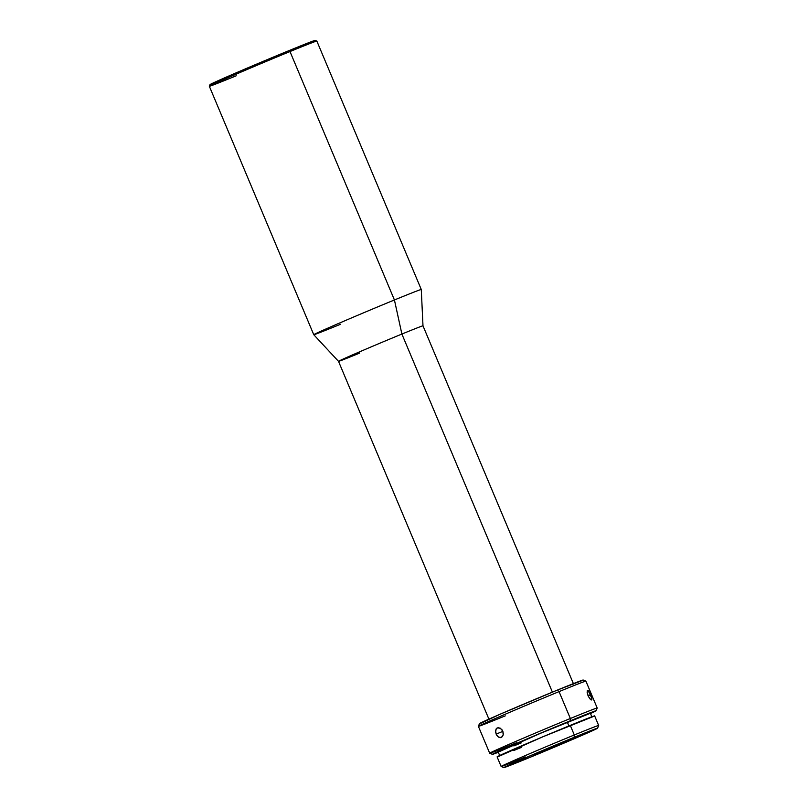 <?xml version="1.0" encoding="UTF-8"?>
<svg xmlns="http://www.w3.org/2000/svg" width="808" height="808" viewBox="0 0 808 808"><rect width="100%" height="100%" fill="white"/><g stroke="black" fill="none" stroke-linecap="round" stroke-linejoin="round"><path stroke-width="1.21" d="M289.991 51.55A58.317 0.879 -22.8 0 1 316.837 41.067A58.317 0.879 157.2 0 0 289.991 51.55L394.425 299.97A58.317 0.879 -22.8 0 1 421.281 289.496A58.317 0.879 157.2 0 0 394.425 299.97L401.889 334.058A45.824 0.687 -22.8 0 1 422.998 325.836A45.824 0.687 157.2 0 0 401.889 334.058L552.409 692.133L401.889 334.058A45.824 0.687 157.2 0 0 359.53 351.864A45.824 0.687 157.2 0 0 338.512 361.338A45.824 0.687 -22.8 0 1 359.429 351.904A45.824 0.687 -22.8 0 1 401.889 334.058L394.425 299.97A58.317 0.879 157.2 0 0 340.37 322.685A58.317 0.879 157.2 0 0 313.756 334.704A58.317 0.879 -22.8 0 1 340.501 322.634A58.317 0.879 -22.8 0 1 394.425 299.97L289.991 51.55A58.317 0.879 157.2 0 0 236.077 74.205A58.317 0.879 157.2 0 0 209.333 86.274A58.317 0.879 -22.8 0 1 289.991 51.55L288.931 50.651L289.991 51.55M573.579 684.063L422.988 325.826L421.281 289.506L316.847 41.077L315.201 40.4A57.065 0.858 157.2 0 0 288.931 50.651L314.767 40.723M525.493 756.985A52.904 0.798 -22.8 0 1 501.132 766.479A52.904 0.798 -22.8 0 1 525.392 755.53A52.904 0.798 -22.8 0 1 574.306 734.977L574.155 737.33A50.823 0.768 -22.8 0 1 597.556 728.22A50.823 0.768 -22.8 0 1 527.27 758.47L597.465 728.2L530.008 755.854L504.263 767.307L527.27 758.47A50.823 0.768 -22.8 0 1 503.869 767.6A50.823 0.768 -22.8 0 1 526.866 757.207A50.823 0.768 -22.8 0 1 574.155 737.33L574.306 734.977A52.904 0.798 -22.8 0 1 598.667 725.473A52.904 0.798 157.2 0 0 574.306 734.977L570.276 725.382L574.306 734.977A52.904 0.798 157.2 0 0 525.079 755.672A52.904 0.798 157.2 0 0 501.142 766.489L503.869 767.6M596.092 710.757L597.203 708.04A58.317 0.879 157.2 0 0 570.347 718.494L559.055 691.618A58.317 0.879 -22.8 0 1 585.901 681.134A58.317 0.879 157.2 0 0 559.055 691.618L570.347 718.494L570.195 720.847A56.237 0.848 -22.8 0 1 596.092 710.757A56.237 0.848 -22.8 0 1 590.486 713.525L595.991 710.737L585.396 714.696L540.885 733.038L499.374 750.945L492.516 754.339L498.324 752.268A56.237 0.848 -22.8 0 1 492.425 754.339A56.237 0.848 -22.8 0 1 517.867 742.845A56.237 0.848 -22.8 0 1 570.195 720.847L570.347 718.494A58.317 0.879 -22.8 0 1 597.203 708.02L585.911 681.144L583.174 680.023A56.237 0.848 157.2 0 0 557.288 690.123L559.055 691.618A58.317 0.879 157.2 0 0 505.131 714.272A58.317 0.879 157.2 0 0 478.386 726.341A58.317 0.879 -22.8 0 1 559.055 691.618L557.288 690.123L582.74 680.346M587.537 690.375L587.163 690.931L587.82 690.375L588.537 690.951L590.648 694.799L588.113 695.87L590.648 694.799L591.799 698.284L591.779 699.789L590.89 699.799L588.476 696.648L587.103 692.153L587.537 690.375L588.163 690.577L591.799 698.284M497.314 727.887L500.344 728.22L502.829 731.159L503.202 735.007L501.344 737.482L498.455 737.088L496.122 734.098L502.909 731.361L496.122 734.098L495.607 730.301L496.698 728.26L498.768 727.685L501.778 729.442L502.829 731.159L503.344 734.088L502.495 736.553L500.657 737.674L498.455 737.088L496.577 735.007L495.587 732.149L496.203 728.806L497.375 727.856M589.961 698.94L588.052 695.728L587.103 692.153M591.951 717.009L590.335 713.171A49.985 0.747 157.2 0 0 567.317 722.14L568.913 725.938L567.317 722.14A49.985 0.747 157.2 0 0 521.099 741.572A49.985 0.747 157.2 0 0 498.172 751.915L499.788 755.753M597.556 728.22L598.667 725.493L594.638 715.878A52.904 0.798 157.2 0 0 570.276 725.382A52.904 0.798 157.2 0 0 521.362 745.935A52.904 0.798 157.2 0 0 497.102 756.884L501.132 766.479M498.758 756.399L542.703 736.846L594.213 716.171M521.463 747.38L513.696 750.551M499.738 751.46L541.259 732.987L589.941 713.444M521.19 742.936L513.858 745.925M516.544 742.744A58.317 0.879 -22.8 0 1 489.688 753.218A58.317 0.879 -22.8 0 1 516.433 741.148A58.317 0.879 -22.8 0 1 570.347 718.494A58.317 0.879 157.2 0 0 516.08 741.3A58.317 0.879 157.2 0 0 489.699 753.228L492.425 754.339M481.255 723.11L499.799 714.353L557.288 690.123A56.237 0.848 157.2 0 0 479.498 723.604L478.386 726.331L489.688 753.218M359.611 353.116A45.824 0.687 -22.8 0 1 338.512 361.348L489.103 719.575M340.612 324.23A58.317 0.879 -22.8 0 1 313.756 334.704L338.512 361.348M211.777 84.123L230.603 75.235L288.931 50.651A57.065 0.858 157.2 0 0 209.999 84.628L209.333 86.264L313.756 334.704M590.89 699.799L591.89 699.445L591.577 699.97M505.242 715.868A58.317 0.879 -22.8 0 1 478.386 726.331M236.189 75.8A58.317 0.879 -22.8 0 1 209.333 86.264"/></g></svg>
